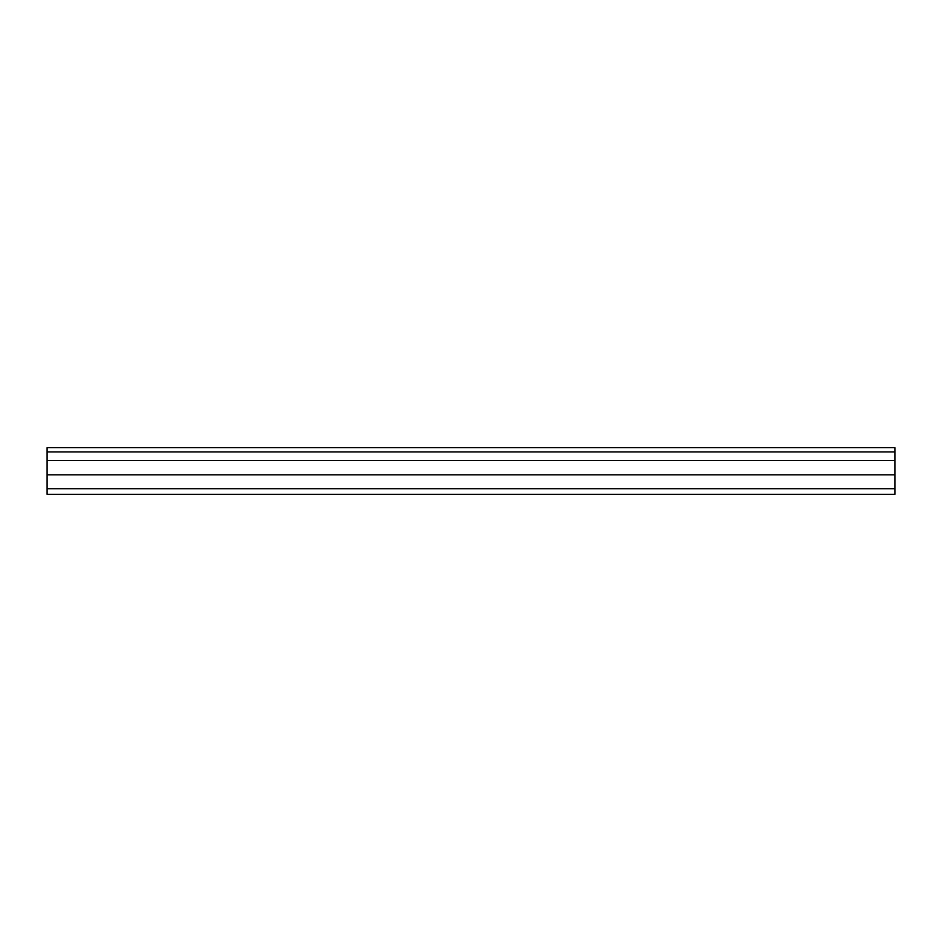 <?xml version="1.0" encoding="UTF-8"?>
<svg xmlns="http://www.w3.org/2000/svg" width="942" height="942" viewBox="0 0 942 942"><rect width="100%" height="100%" fill="white"/><g stroke="black" fill="none" stroke-linecap="round" stroke-linejoin="round"><path stroke-width="1.41" d="M894.9 474.815L47.1 474.815L47.1 494.315L894.9 494.315L894.9 447.685L47.1 447.685L47.1 451.925L894.9 451.925M47.1 494.315L894.9 494.315M47.1 474.815L47.1 460.402L894.9 460.402M47.1 460.402L47.1 451.925M47.1 488.733L894.9 488.733"/></g></svg>
